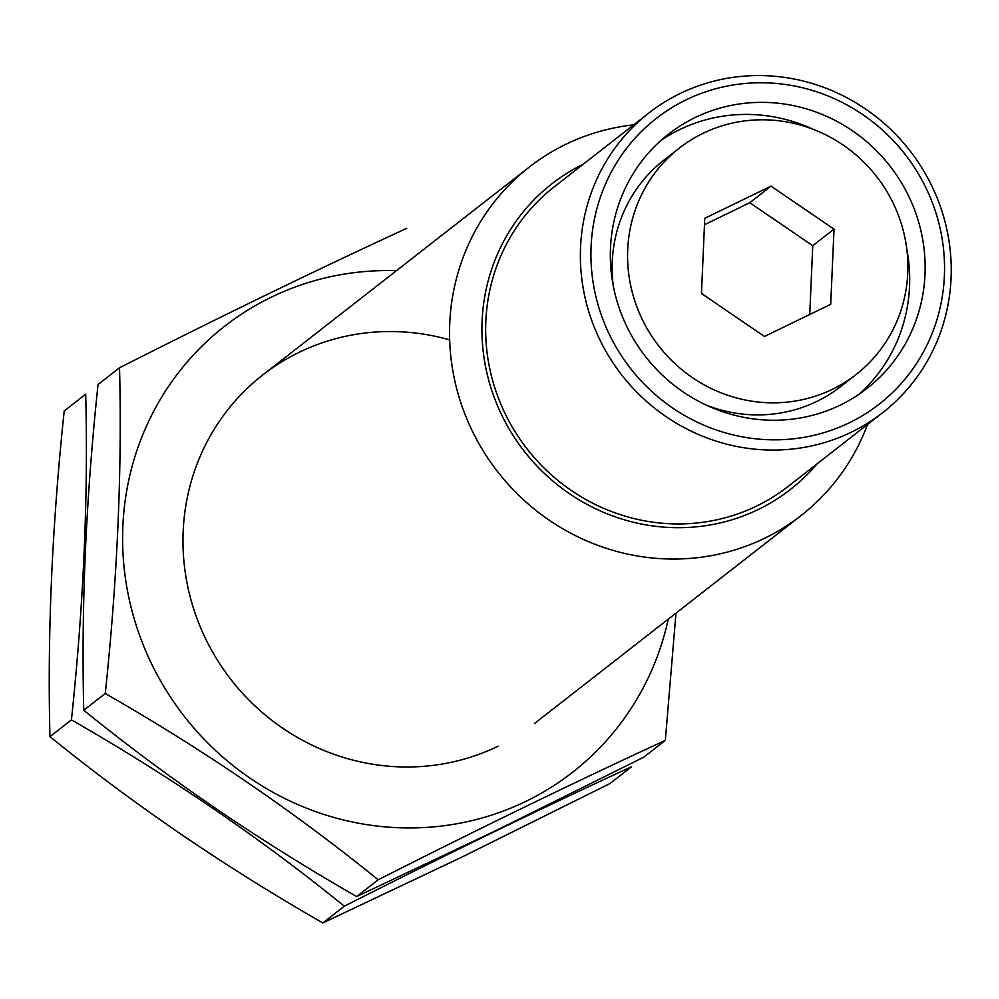 <?xml version="1.0" encoding="UTF-8"?>
<svg xmlns="http://www.w3.org/2000/svg" width="999" height="999" viewBox="0 0 999 999"><rect width="100%" height="100%" fill="white"/><g stroke="black" fill="none" stroke-linecap="round" stroke-linejoin="round"><path stroke-width="1.5" d="M764.447 336.476L701.473 293.481L704.757 218.319L771.028 186.139L834.015 229.133L830.718 304.295L764.447 336.476M703.084 133.304A143.631 137.999 52 0 0 679.395 148.052A143.631 137.999 52 0 0 658.928 346.178A143.631 137.999 52 0 0 856.081 374.55A143.631 137.999 52 0 0 884.914 188.312A143.631 137.999 52 0 0 703.084 133.304M633.716 124.838A220.966 212.3 52 0 0 565.696 144.38A220.966 212.3 52 0 0 529.27 167.083A220.966 212.3 52 0 0 497.777 471.89A220.966 212.3 52 0 0 801.086 515.546A220.966 212.3 52 0 0 867.482 424.513M583.241 164.211A193.856 186.251 52 0 0 524.25 451.248A193.856 186.251 52 0 0 817.007 463.886M648.925 112.974L554.22 186.85A190.035 182.58 52 0 0 527.147 448.988A190.035 182.58 52 0 0 787.986 486.525L882.691 412.649A190.035 182.58 52 0 0 920.841 166.234A190.035 182.58 52 0 0 680.257 93.456A190.035 182.58 52 0 0 648.925 112.974A190.035 182.58 52 0 0 621.84 375.112A190.035 182.58 52 0 0 882.691 412.649M686.176 99.825A181.194 174.088 52 0 0 672.677 408.004A181.194 174.088 52 0 0 944.38 276.086A181.194 174.088 52 0 0 686.176 99.825M695.129 117.545A161.314 154.982 52 0 0 668.531 134.116A161.314 154.982 52 0 0 645.541 356.631A161.314 154.982 52 0 0 866.957 388.499A161.314 154.982 52 0 0 899.337 179.321A161.314 154.982 52 0 0 695.129 117.545M813.286 129.346A161.314 154.982 52 0 0 679.657 129.608A161.314 154.982 52 0 0 660.988 140.397M859.028 394.268A161.314 154.982 52 0 0 906.817 249.25M679.395 148.052L663.935 160.115A143.631 137.999 52 0 0 613.199 285.427M706.73 405.332A143.631 137.999 52 0 0 840.621 386.613L856.081 374.55M704.482 224.713L749.774 202.722L771.028 186.139M749.774 202.722L812.749 245.717L834.015 229.133M812.749 245.717L809.739 314.485M610.027 783.516L460.839 857.604L322.852 922.939C224.825 866.782 133.854 804.682 49.95 736.638C47.328 634.153 52.085 525.586 64.223 410.914L85.702 394.155C88.324 496.64 83.566 605.219 71.441 719.879C169.468 776.036 260.439 838.136 344.343 906.18C447.427 853.958 543.156 807.479 631.518 766.757L610.027 783.516M344.343 906.18L322.852 922.939M71.441 719.879L49.95 736.638M665.334 740.371L643.856 757.13L494.655 831.218L356.68 896.553C258.641 840.396 167.67 778.296 83.766 710.252C81.156 607.779 85.914 499.2 98.039 384.54L119.53 367.769C122.14 470.254 117.395 578.833 105.257 693.493C203.297 749.65 294.268 811.75 378.159 879.794C481.256 827.572 576.972 781.106 665.334 740.371L675.973 613.136M396.441 270.692A282.842 271.753 52 0 0 130.757 605.956A282.842 271.753 52 0 0 525.924 801.335A282.842 271.753 52 0 0 668.269 619.155M406.705 228.346C318.319 269.093 222.602 315.572 119.53 367.769M449.662 339.885A220.966 212.3 52 0 0 184.528 566.97A220.966 212.3 52 0 0 498.076 746.191M378.159 879.794L356.68 896.553M105.257 693.493L83.766 710.252M534.515 723.488L801.086 515.546M262.687 375.025L529.27 167.083"/></g></svg>
